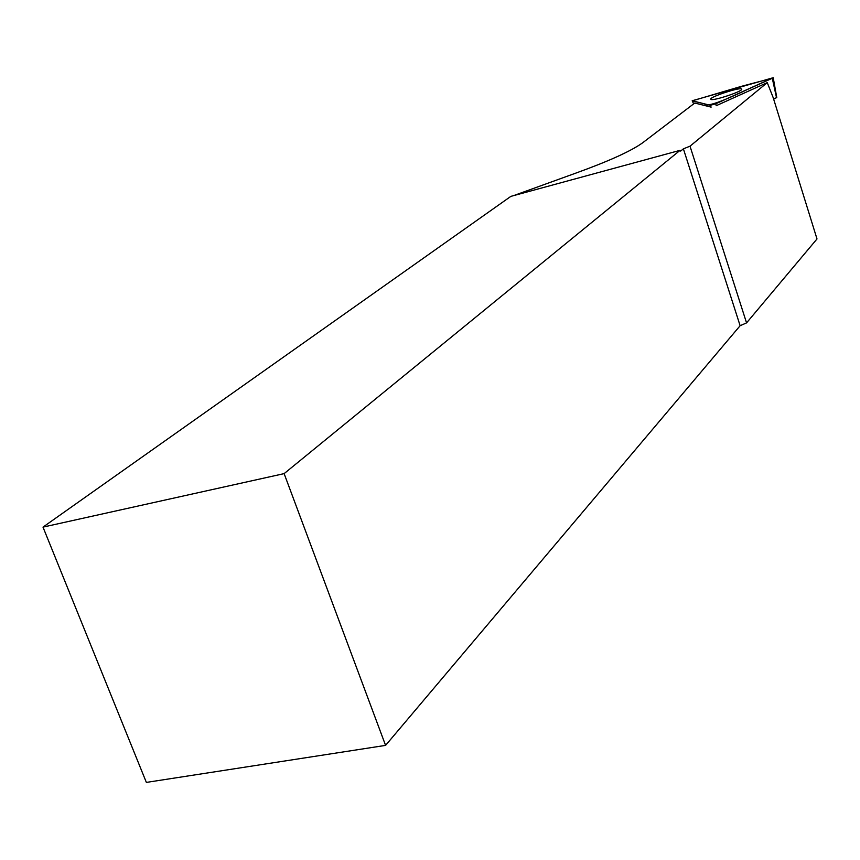 <?xml version="1.0" encoding="UTF-8"?>
<svg xmlns="http://www.w3.org/2000/svg" width="860" height="860" viewBox="0 0 860 860"><rect width="100%" height="100%" fill="white"/><g stroke="black" fill="none" stroke-linecap="round" stroke-linejoin="round"><path stroke-width="1.29" d="M776.505 97.61L773.634 99.104M715.767 103.77L773.215 77.712L692.182 100.76L710.295 105.307L715.767 103.77L716.208 105.705L767.26 82.635L690.01 146.178L683.388 148.834L680.668 151.07L680.067 150.339L510.84 196.381L43 527.115L146.361 782.407L385.581 745.383L284.123 473.623L43 527.115M741.309 88.838C737.772 87.72 710.908 96.664 710.672 99.029L711.08 99.513C714.273 100.749 741.481 91.74 741.771 89.343L741.309 88.838M680.067 150.339L284.123 473.623M513.495 195.661L575.404 173.268C608.697 161.25 631.122 151.091 642.667 142.781L694.772 103.028L711.123 107.124L710.295 105.307M385.581 745.383L740.127 325.714L683.388 148.834M740.127 325.714L746.555 322.887L817 238.951L773.172 97.599L767.26 82.635M690.01 146.178L746.555 322.887M692.257 100.846L704.705 103.92C706.683 108.209 730.355 97.556 746.781 89.784L772.667 78.099L741.61 86.269L692.257 100.846L693.654 103.888L692.214 100.835M776.537 97.771L772.291 78.281M776.774 97.621L773.215 77.712"/></g></svg>
